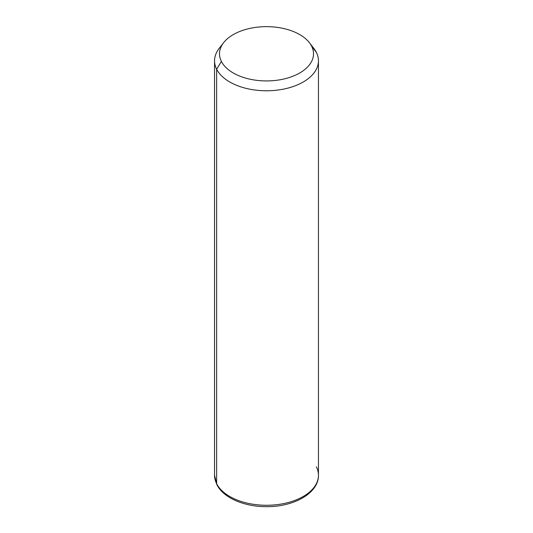 <?xml version="1.0" encoding="UTF-8"?>
<svg xmlns="http://www.w3.org/2000/svg" width="533" height="533" viewBox="0 0 533 533"><rect width="100%" height="100%" fill="white"/><g stroke="black" fill="none" stroke-linecap="round" stroke-linejoin="round"><path stroke-width="0.8" d="M221.675 45.625A51.954 29.995 0 0 0 214.546 60.782A51.954 29.995 0 0 0 216.651 69.23L216.651 483.724A51.954 29.995 0 0 0 273.889 504.964A51.954 29.995 0 0 0 318.454 475.276A51.954 29.995 180 0 1 273.889 504.964A51.954 29.995 180 0 1 216.651 483.724L216.651 69.23L221.395 61.428A47.004 27.136 0 0 0 279.732 79.83A47.004 27.136 0 0 0 311.605 46.144L316.349 52.341A51.954 29.995 180 0 1 281.124 89.564A51.954 29.995 180 0 1 216.651 69.23A51.954 29.995 180 0 1 219.076 48.543L223.594 42.707A47.004 27.136 0 0 0 221.395 61.428L216.651 69.23A51.954 29.995 0 0 0 273.889 90.477A51.954 29.995 0 0 0 318.454 60.782A51.954 29.995 0 0 0 316.349 52.341L311.605 46.144A47.004 27.136 0 0 0 309.406 42.707A47.004 27.136 0 0 0 266.5 26.65A47.004 27.136 0 0 0 223.594 42.707M309.406 42.707L313.924 48.543A51.954 29.995 180 0 1 316.349 52.341A51.954 29.995 0 0 0 311.325 45.625M221.395 61.428A47.004 27.136 180 0 1 253.268 27.749A47.004 27.136 180 0 1 311.605 46.144A47.004 27.136 180 0 1 279.732 79.83A47.004 27.136 180 0 1 221.395 61.428M216.651 483.724A51.954 29.995 180 0 1 214.546 475.276A51.954 29.995 0 0 0 216.651 483.724A3.298 2.585 153.1 0 0 216.878 484.677A3.298 2.585 -26.9 0 1 216.651 483.724M214.546 60.782L214.546 475.276L216.878 484.677C223.427 497.982 244.487 506.79 266.527 506.663C293.69 506.963 318.767 493.172 318.454 475.276A51.954 29.995 0 0 0 316.349 466.835M318.454 475.276L318.454 60.782"/></g></svg>

